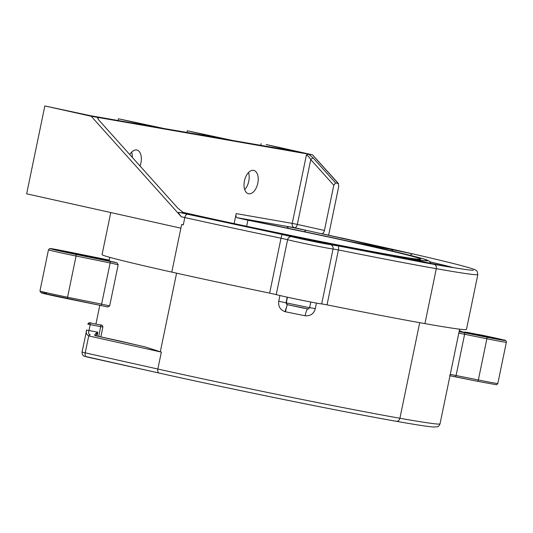 <?xml version="1.0" encoding="UTF-8"?>
<svg xmlns="http://www.w3.org/2000/svg" width="533" height="533" viewBox="0 0 533 533"><rect width="100%" height="100%" fill="white"/><g stroke="black" fill="none" stroke-linecap="round" stroke-linejoin="round"><path stroke-width="0.8" d="M266.214 144.523A2.245 1.273 102.6 0 0 266.18 144.516A2.245 1.273 102.6 0 0 266.147 144.51L295.422 151.419M260.777 145.382L261.143 143.637M186.943 132.51L187.303 130.772L232.974 140.539L295.449 151.279M44.845 105.94L91.196 116.261L181.327 216.771L184.804 217.551L183.292 224.873L181.646 224.506L180.887 228.164L26.65 193.819L44.845 105.94L90.517 115.708L153.671 126.714L118.439 118.766L118.073 120.511M91.196 116.261L312.531 154.837L338.375 183.479M187.303 130.772L221.588 138.553M118.439 118.766L164.104 128.533L221.615 138.413M301.498 238.418L321.512 242.708L301.498 238.418M292.231 236.625A18.702 0.406 -168.3 0 1 295.482 237.078A18.702 0.406 -168.3 0 1 313.644 240.663A18.702 0.406 -168.3 0 1 328.201 243.981L328.201 243.981A184.012 4.004 11.7 0 0 338.189 245.993L330.187 244.547A20.194 0.44 -168.3 0 1 312.718 241.329A20.194 0.44 -168.3 0 1 291.831 236.705L281.95 234.493A184.012 4.004 11.7 0 0 292.231 236.625L188.222 214.379A3.738 2.105 102.5 0 0 188.169 214.366L187.676 214.253C184.684 213.573 184.231 213.4 186.303 213.746L201.008 216.585A153.344 3.331 -168.3 0 0 393.054 255.587L421.143 261.476A3.738 2.119 102.6 0 0 419.951 261.816M97.985 118.986L98.292 117.5L97.559 117.793L98.765 119.985L177.749 208.077L184.132 213.227L179.121 212.354L187.676 214.253M388.011 248.298L323.598 234.1M392.748 249.577L391.995 249.431L392.748 249.577M182.173 212.167A145.862 3.171 11.7 0 0 395.126 255.68A145.862 3.171 11.7 0 0 420.584 259.118A145.862 3.171 11.7 0 0 247.912 220.196A22.439 0.486 -168.3 0 1 236.932 217.684C235.939 216.984 235.693 215.625 236.192 213.613L292.251 223.38L306.395 155.063L308.58 154.15L313.337 158.128L335.57 182.919L333.791 185.257L324.43 230.449L297.341 224.42A3.738 2.119 -77.4 0 1 294.496 227.718L391.995 249.431M234.127 223.594L236.192 213.613M140.019 165.996A11.966 6.776 102.6 0 0 140.925 162.865A11.966 6.776 102.6 0 0 136.848 150.02A11.966 6.776 102.6 0 0 129.805 154.61M244.434 180.907A11.966 6.776 102.6 0 0 248.511 193.752A11.966 6.776 102.6 0 0 257.792 183.232A11.966 6.776 102.6 0 0 253.715 170.387A11.966 6.776 102.6 0 0 244.434 180.907M181.327 216.771C178.655 213.52 177.922 212.041 179.121 212.354M110.771 212.547L102.063 254.594A169.048 3.678 11.7 0 0 171.793 272.103A187.749 4.084 11.7 0 0 269.651 293.123L276.234 294.602A23.938 0.52 11.7 0 0 295.189 298.873A23.938 0.52 11.7 0 0 317.655 303.304A23.938 0.52 11.7 0 0 321.692 303.897L327.029 304.856A187.749 4.084 11.7 0 0 424.928 323.611A210.189 4.57 11.7 0 0 429.798 324.47A210.189 4.57 11.7 0 0 466.482 329.421L477.854 274.502A210.189 4.57 -168.3 0 1 441.171 269.545A210.189 4.57 -168.3 0 1 436.3 268.692A3.738 2.991 -80 0 0 434.135 264.375A184.012 4.004 -168.3 0 1 423.628 262.489A3.738 2.778 -79.7 0 0 423.542 262.469L328.181 243.974M477.854 274.502L477.162 271.404C475.956 270.524 477.894 270.537 470.019 268.012C457.494 264.268 430.171 257.699 388.044 248.305A3.664 2.072 102.6 0 1 388.084 248.311L341.133 237.858A3.664 2.072 102.6 0 0 341.08 237.845M266.147 144.51L312.498 154.837L338.075 183.359L338.795 186.13L328.641 235.18M335.57 182.919L338.488 183.572M392.261 249.391L322.019 233.747A3.738 2.119 102.6 0 0 324.43 230.449M246.659 226.265L247.912 220.196M288.28 228.324A3.738 3.085 -80.1 0 0 286.154 226.259L294.496 227.718A3.738 3.085 99.9 0 1 292.251 223.38L297.341 224.42L310.772 159.587C309.08 156.869 307.628 155.356 306.395 155.063M333.791 185.257L310.772 159.587A2.245 1.066 -41.9 0 1 313.337 158.128M131.631 152.165A11.966 6.776 -77.4 0 1 132.311 157.402M248.498 172.532A11.966 6.776 -77.4 0 1 248.764 181.227A11.966 6.776 -77.4 0 1 244.7 189.601M396.319 421.297C343.718 412.076 231.768 389.303 159.12 373.053A3.758 2.125 -77.4 0 0 159.18 373.067A176.576 3.838 11.7 0 0 284.342 399.637A176.576 3.838 11.7 0 0 396.212 421.277L396.319 421.297C415.447 424.688 427.826 426.593 433.442 427.013L437.287 426.82C438.139 426.906 439.052 425.92 440.018 423.868A202.873 4.411 -168.3 0 1 404.614 419.085A202.873 4.411 -168.3 0 1 399.91 418.258A180.327 3.924 -168.3 0 1 157.841 369.023L85.213 352.846A3.758 2.125 102.6 0 0 86.493 356.883A3.758 2.125 102.6 0 0 86.553 356.89L159.067 373.04M95.507 335.717L97.806 332.206C95.187 333.658 94.241 334.791 94.961 335.59L96.233 335.883A1.506 0.853 -77.4 0 1 96.253 335.883A1.506 0.853 -77.4 0 1 96.28 335.89M120.172 341.093L120.291 341.113A161.546 3.511 11.7 0 0 145.149 346.916L161.346 352.106L88.725 335.917C86.273 334.378 85.6 332.419 86.686 330.027L82.049 352.053L85.213 352.846L88.725 335.917L89.93 334.611C88.558 334.171 88.245 332.812 88.991 330.527L86.686 330.027M89.93 334.611L90.217 334.684A1.506 0.853 102.6 0 0 89.078 336.01M309.553 307.648L315.309 308.607C313.83 313.817 310.426 316.209 305.096 315.783A180.327 3.924 -168.3 0 1 285.495 311.778L285.008 311.665C280.205 309.853 278.119 306.362 278.752 301.185L286.041 302.831L287.327 304.649A1.506 1.479 -71.6 0 1 286.268 302.904L287.447 297.214M109.345 260.317L91.856 256.926A23.665 0.513 -168.3 0 1 94.921 258.005L114.675 262.196A161.546 3.511 11.7 0 0 116.947 262.836L76.159 254.474A22.919 0.5 -168.3 0 1 75.366 254.314A22.919 0.5 -168.3 0 1 50.468 248.724A22.919 0.5 -168.3 0 1 69.243 252.036L109.185 260.104A161.546 3.511 11.7 0 0 109.345 260.317L109.258 261.09M116.947 262.836L118.186 264.728L109.658 305.922L107.806 306.975L101.07 305.542L107.806 306.975M287.227 304.623L303.69 308.187C309.833 308.814 307.308 309.92 309.626 307.694L286.041 302.831L287.214 297.167M285.008 311.665L287.327 304.649M285.495 311.778A7.515 0.446 101.6 0 1 287.394 304.669M307.641 308.867A7.515 1.279 -78.5 0 0 305.096 315.783M98.685 336.43L100.71 326.642L90.21 324.637A1.506 0.873 -79.2 0 0 89.664 322.965L87.905 324.137L90.21 324.637L88.991 330.527L97.806 332.206L97.013 336.056M92.102 323.344L101.33 325.103A168.681 3.664 11.7 0 0 101.45 325.137L92.102 323.344A1.506 0.873 -79.2 0 0 92.082 323.338A1.506 0.873 -79.2 0 0 92.056 323.338M330.187 244.547A3.738 3.718 90 0 1 333.065 248.971L338.402 249.937A3.738 1.013 -78.6 0 0 338.189 245.993M327.029 304.856L338.402 249.937A187.749 4.084 11.7 0 0 436.3 268.692L424.928 323.611M423.628 262.489L421.143 261.476M185.77 213.367A3.738 3.085 99.9 0 1 185.89 213.38A3.738 3.085 99.9 0 1 186.004 213.407L184.818 212.98A153.344 3.331 -168.3 0 1 182.639 212.487M186.004 213.407L184.458 213.133M473.277 270.224C471.712 270.438 462.93 269.218 446.914 266.58L426.134 262.383A3.738 2.119 102.6 0 0 426.08 262.376L447.054 266.607A206.451 4.491 -168.3 0 1 434.135 264.375M426.08 262.376L411.456 258.765A153.344 3.331 -168.3 0 0 376.498 247.412L374.093 246.479L390.796 249.391L412.995 253.935A3.738 2.578 102.9 0 0 410.39 255.394M388.044 248.305A3.664 2.072 102.6 0 0 387.991 248.291A206.451 4.491 -168.3 0 1 412.995 253.935M380.902 247.372A3.738 3.085 99.9 0 1 381.015 247.392A3.738 3.085 99.9 0 1 381.135 247.412L377.444 246.186A3.738 2.119 -77.4 0 0 376.218 246.552M381.135 247.412L349.075 241.309A153.344 3.331 -168.3 0 0 258.232 222.128A3.738 0.5 101.5 0 1 258.232 222.128L349.122 241.316A3.738 1.759 102.4 0 0 349.075 241.309M248.878 220.109A3.738 3.085 -80.1 0 0 247.778 219.569L258.232 222.128L246.526 219.543M304.463 231.722A3.738 2.119 102.6 0 1 306.535 230.396L286.154 226.259L236.932 217.684M184.018 213.053L184.818 212.98M184.238 213.093L186.45 213.48M269.651 293.123L281.024 238.204A187.749 4.084 11.7 0 1 184.804 217.551A3.738 2.119 -77.4 0 1 187.663 214.253M291.831 236.705A3.738 3.531 -74.7 0 0 287.607 239.677L281.024 238.204L281.95 234.493M276.234 294.602L287.607 239.677A23.938 0.52 11.7 0 0 306.562 243.954A23.938 0.52 11.7 0 0 329.028 248.378A23.938 0.52 11.7 0 0 333.065 248.971L321.692 303.897M180.887 228.164L171.793 272.103M349.162 241.329A3.738 1.759 102.4 0 0 349.122 241.316L367.957 245.113A3.738 3.085 99.9 0 1 368.07 245.14M430.031 261.856A202.713 4.411 -168.3 0 1 454.076 267.766M412.715 259.371A3.738 3.338 -80.8 0 0 411.456 258.765M430.784 263.395L429.325 261.163L423.435 258.858L376.565 247.432A3.738 2.445 102.8 0 0 376.498 247.412M375.339 247.145A3.738 3.085 -80.1 0 0 374.093 246.479M392.814 251.17A3.738 3.085 -80.1 0 0 390.796 249.391M187.216 214.153L186.303 213.746M192.553 215.339A3.738 3.085 -80.1 0 0 191.24 214.612M199.908 216.964A3.738 1.899 -77.6 0 1 201.008 216.585M394.813 257.099A3.738 2.885 -79.8 0 0 393.054 255.587M411.15 260.184A3.738 2.119 -77.4 0 1 412.649 259.584M419.704 322.678L399.91 418.258C399.27 420.45 398.038 421.463 396.212 421.277M82.049 352.053C82.095 354.165 82.735 355.531 83.981 356.144L159.127 373.053A3.758 2.125 -77.4 0 1 157.841 369.023L161.346 352.106M95.054 335.61A1.506 1.226 103.4 0 0 94.961 335.59L145.149 346.916M114.788 340.014A1.506 0.853 102.6 0 0 114.762 340.007A1.506 0.853 102.6 0 0 114.742 340.007L95.001 335.597M114.742 340.007L120.291 341.113M316.449 303.09L315.309 308.607M278.752 301.185L279.925 295.515M176.583 273.169L160.32 351.7M95.32 257.459L95.4 257.839M57.884 249.957A18.408 0.4 11.7 0 0 57.171 249.837A18.408 0.4 11.7 0 0 62.981 251.589A18.408 0.4 11.7 0 0 87.512 256.553A18.408 0.4 11.7 0 0 88.225 256.679A18.408 0.4 11.7 0 0 82.422 254.927A18.408 0.4 11.7 0 0 57.884 249.957M94.921 258.005A1.506 1.439 97.4 0 1 95.367 258.185M46.504 293.53A22.919 0.5 11.7 0 0 43.966 293.583A22.919 0.5 11.7 0 0 67.018 298.613L101.07 305.536L41.168 292.817L39.955 290.971L48.483 249.777A24.418 0.533 11.7 0 0 76.079 256.027L76.159 254.474M109.758 257.332L109.185 260.104L103.289 258.965M103.282 258.965L69.243 252.036M118.186 264.728L110.131 262.956L101.596 304.15L67.551 297.221L76.079 256.027L110.131 262.956L110.204 261.403M101.07 305.542L101.596 304.15L109.658 305.922M39.955 290.971A24.418 0.533 -168.3 0 0 67.551 297.221L67.025 298.613M114.668 262.189L95.007 258.099M287.42 304.669L307.841 308.847M486.909 337.209L486.876 338.768A24.418 0.533 11.7 0 0 502.086 341.693A24.418 0.533 11.7 0 0 506.35 342.273C506.537 340.853 505.564 340.074 503.418 339.927L478.561 334.484A22.919 0.5 -168.3 0 1 479.367 334.644A22.919 0.5 -168.3 0 1 504.864 340.34A22.919 0.5 -168.3 0 1 486.909 337.209L459.12 331.633M465.489 332.692L459.153 331.466L464.776 332.432A22.919 0.5 -168.3 0 1 461.105 331.233L459.306 330.74M497.555 339.148A18.408 0.4 11.7 0 0 498.268 339.268A18.408 0.4 11.7 0 0 492.465 337.516A18.408 0.4 11.7 0 0 467.927 332.545A18.408 0.4 11.7 0 0 467.214 332.425A18.408 0.4 11.7 0 0 473.018 334.178A18.408 0.4 11.7 0 0 497.555 339.148M449.979 375.772L455.515 376.838L456.095 375.452L464.629 334.258L486.876 338.768L478.348 379.962A24.418 0.533 11.7 0 0 479.533 380.202A24.418 0.533 11.7 0 0 493.558 382.887A24.418 0.533 11.7 0 0 497.822 383.467L506.35 342.273M449.585 375.705L477.768 381.348A22.919 0.5 11.7 0 0 478.881 381.568M497.822 383.467C496.989 384.639 496.41 385.046 496.083 384.686L477.775 381.348L478.348 379.962L450.265 374.373M464.656 332.699L464.629 334.258L458.8 333.185M464.25 332.479A1.506 1.199 -76.7 0 1 464.776 332.432M100.837 336.909L102.889 327.002L100.71 326.642A1.506 0.873 100.8 0 0 100.164 324.97M426.62 262.989L423.542 262.469M312.531 154.837L266.18 144.516M367.957 245.113L382.921 247.705M426.134 262.383L410.623 258.851M376.565 247.432L372.261 246.393M188.222 214.379L185.617 213.766M95.933 324.077L99.824 305.289M120.225 341.1L96.253 335.883M96.666 258.492L91.263 256.779M69.237 252.036L52.054 248.778L49.642 248.598L48.483 249.777M90.244 256.979L87.465 256.546C78.424 255.06 52.64 249.377 55.052 249.677L55.119 249.711M310.792 302.031L309.626 307.694M440.018 423.868L459.626 329.181M477.775 381.348L455.522 376.838M461.018 331.22L459.16 331.419M500.287 339.574L497.509 339.135C488.468 337.649 462.684 331.972 465.089 332.266L465.162 332.299M102.889 327.002C102.216 325.27 101.763 324.65 101.523 325.157L101.403 325.123A1.506 1.506 0 0 0 101.303 325.103L92.082 323.338C89.824 322.392 88.411 322.645 87.838 324.104"/></g></svg>
